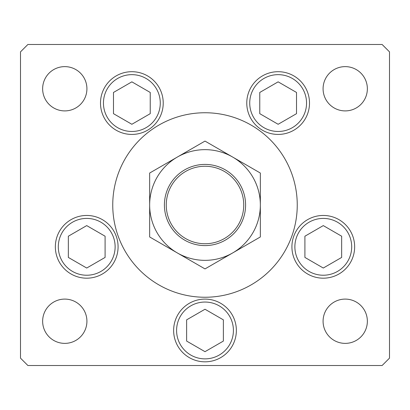 <?xml version="1.0" encoding="UTF-8"?>
<svg xmlns="http://www.w3.org/2000/svg" width="410" height="410" viewBox="0 0 410 410"><rect width="100%" height="100%" fill="white"/><g stroke="black" fill="none" stroke-linecap="round" stroke-linejoin="round"><path stroke-width="0.61" d="M297.25 205A92.25 92.25 0 0 0 205 112.75A92.25 92.25 0 0 0 112.75 205A92.25 92.25 0 0 0 205 297.25A92.25 92.25 0 0 0 297.25 205M100.496 103.064A31.365 31.365 0 0 0 131.861 134.429A31.365 31.365 0 0 0 163.226 103.064A31.365 31.365 0 0 0 131.861 71.699A31.365 31.365 0 0 0 100.496 103.064M246.774 103.064A31.365 31.365 0 0 0 278.139 134.429A31.365 31.365 0 0 0 309.504 103.064A31.365 31.365 0 0 0 278.139 71.699A31.365 31.365 0 0 0 246.774 103.064M291.92 246.82A31.365 31.365 0 0 0 323.285 278.185A31.365 31.365 0 0 0 354.65 246.82A31.365 31.365 0 0 0 323.285 215.455A31.365 31.365 0 0 0 291.92 246.82M173.635 330.46A31.365 31.365 0 0 0 205 361.825A31.365 31.365 0 0 0 236.365 330.46A31.365 31.365 0 0 0 205 299.095A31.365 31.365 0 0 0 173.635 330.46M55.35 246.82A31.365 31.365 0 0 0 86.715 278.185A31.365 31.365 0 0 0 118.08 246.82A31.365 31.365 0 0 0 86.715 215.455A31.365 31.365 0 0 0 55.35 246.82M367.36 321.235A22.14 22.14 0 0 1 345.22 343.375A22.14 22.14 0 0 1 323.08 321.235A22.14 22.14 0 0 1 345.22 299.095A22.14 22.14 0 0 1 367.36 321.235M86.92 88.765A22.14 22.14 0 0 1 64.78 110.905A22.14 22.14 0 0 1 42.64 88.765A22.14 22.14 0 0 1 64.78 66.625A22.14 22.14 0 0 1 86.92 88.765M323.08 88.765A22.14 22.14 0 0 0 345.22 110.905A22.14 22.14 0 0 0 367.36 88.765A22.14 22.14 0 0 0 345.22 66.625A22.14 22.14 0 0 0 323.08 88.765M42.64 321.235A22.14 22.14 0 0 0 64.78 343.375A22.14 22.14 0 0 0 86.92 321.235A22.14 22.14 0 0 0 64.78 299.095A22.14 22.14 0 0 0 42.64 321.235M20.5 51.865L20.5 358.135L27.88 365.515L382.12 365.515L389.5 358.135L389.5 51.865L382.12 44.485L27.88 44.485L20.5 51.865M113.488 92.455L113.488 113.672L131.861 124.281L150.234 113.672L150.234 92.455L131.861 81.846L113.488 92.455M259.766 92.455L259.766 113.672L278.139 124.281L296.512 113.672L296.512 92.455L278.139 81.846L259.766 92.455M68.342 236.211L68.342 257.429L86.715 268.037L105.088 257.429L105.088 236.211L86.715 225.602L68.342 236.211M186.627 319.851L186.627 341.069L205 351.678L223.373 341.069L223.373 319.851L205 309.242L186.627 319.851M304.912 236.211L304.912 257.429L323.285 268.037L341.658 257.429L341.658 236.211L323.285 225.602L304.912 236.211M243.745 205A38.745 38.745 0 0 0 205 166.255A38.745 38.745 0 0 0 166.255 205A38.745 38.745 0 0 0 205 243.745A38.745 38.745 0 0 0 243.745 205M164.41 205A40.59 40.59 0 0 1 205 164.41A40.59 40.59 0 0 1 245.59 205A40.59 40.59 0 0 1 205 245.59A40.59 40.59 0 0 1 164.41 205M149.65 208.962L149.65 210.919M149.65 214.794L149.65 216.716M149.65 224.26L149.65 227.965M149.65 229.795L149.65 236.954L177.325 252.934A55.35 55.35 0 0 0 260.35 205A55.35 55.35 0 0 0 177.325 157.066A55.35 55.35 0 0 0 177.325 252.934L205 268.914L260.35 236.954L260.35 173.046L205 141.086L149.65 173.046L149.65 236.954M260.35 201.038L260.35 199.081M260.35 195.206L260.35 193.284M260.35 187.616L260.35 182.035M260.35 180.205L260.35 173.046M260.35 236.954L260.35 205M149.65 173.046L149.65 205M146.068 78.459A28.413 28.413 0 0 0 107.256 88.857A28.413 28.413 0 0 0 117.655 127.669A28.413 28.413 0 0 0 156.466 117.27A28.413 28.413 0 0 0 146.068 78.459M292.345 78.459A28.413 28.413 0 0 0 253.534 88.857A28.413 28.413 0 0 0 263.932 127.669A28.413 28.413 0 0 0 302.744 117.27A28.413 28.413 0 0 0 292.345 78.459M100.921 222.215A28.413 28.413 0 0 0 62.11 232.613A28.413 28.413 0 0 0 72.508 271.425A28.413 28.413 0 0 0 111.32 261.026A28.413 28.413 0 0 0 100.921 222.215M219.207 305.855A28.413 28.413 0 0 0 180.395 316.253A28.413 28.413 0 0 0 190.793 355.065A28.413 28.413 0 0 0 229.605 344.666A28.413 28.413 0 0 0 219.207 305.855M337.491 222.215A28.413 28.413 0 0 0 298.68 232.613A28.413 28.413 0 0 0 309.079 271.425A28.413 28.413 0 0 0 347.89 261.026A28.413 28.413 0 0 0 337.491 222.215"/></g></svg>
